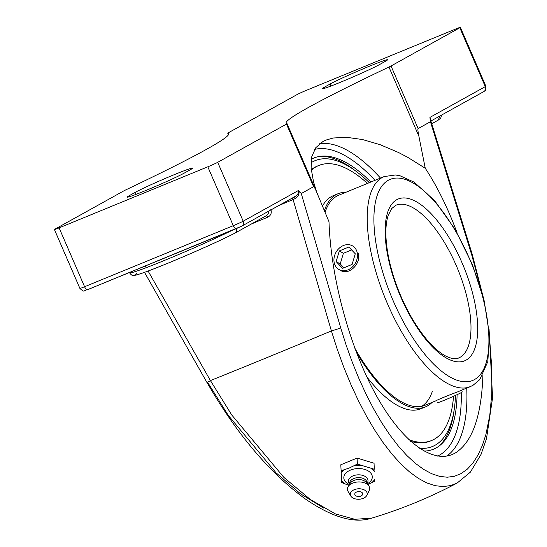 <?xml version="1.0" encoding="UTF-8"?>
<svg xmlns="http://www.w3.org/2000/svg" width="547" height="547" viewBox="0 0 547 547"><rect width="100%" height="100%" fill="white"/><g stroke="black" fill="none" stroke-linecap="round" stroke-linejoin="round"><path stroke-width="0.82" d="M430.872 120.908L430.988 119.964L429.935 117.393L430.653 120.203M278.922 205.481A529.359 22.871 -23.4 0 0 293.089 199.539A2.065 0.492 67.2 0 0 292.221 198.089M371.536 518.112L354.928 519.322L335.461 513.927L310.375 499.527L283.859 477.387L231.75 414.982L210.424 380.582A529.359 22.871 -23.4 0 0 331.393 330.914L293.089 199.539L295.216 198.554L294.525 196.804M268.789 211.115L268.584 213.419L266.84 215.409L234.895 233.159C217.262 242.396 168.244 263.729 146.637 271.572C133.926 276.194 134.487 275.264 133.195 275.373C132.217 275.647 131.02 274.799 129.605 272.83A62.631 2.708 156.6 0 0 168.654 258.704A62.631 2.708 156.6 0 0 232.099 230.355M266.546 215.566A2.065 0.615 -112.6 0 1 267.798 217.166C270.936 215.477 271.934 212.851 270.792 209.282M295.216 198.554C297.889 197.036 299.209 194.568 299.154 191.142L298.539 190.431C298.826 193.153 297.493 195.272 294.532 196.776M295.011 196.537L241.712 226.164A4.061 3.72 -119.1 0 0 243.189 221.193A8.26 0.356 156.6 0 1 233.289 225.679A4.061 1.62 67.7 0 0 236.256 228.646A4.061 1.62 67.7 0 0 236.325 228.612L241.35 226.335A4.061 3.72 -119.1 0 0 241.712 226.164L87.547 289.705A4.061 1.62 67.7 0 0 87.616 289.678L236.181 228.673M136.449 273.596A58.563 2.53 -23.4 0 0 168.168 263.093A58.563 2.53 -23.4 0 0 234.636 233.282L234.895 233.159M234.636 233.282C236.564 232.243 237.138 230.547 236.359 228.202M489.052 329.096L492.58 397.785L486.502 438.626L481.032 454.42L470.338 472.177L457.142 483.063L450.721 485.579L443.166 486.577L435.18 485.695L426.879 482.946L418.325 478.358L409.553 471.945L400.698 463.788L391.891 454.024L383.173 442.714L374.592 429.908L366.271 415.782L358.333 400.554L350.812 384.315L343.748 367.126L337.239 349.239L331.393 330.914A8.26 0.636 -16.4 0 0 340.678 327.803L301.26 193.542L299.154 191.142M431.754 123.738L438.256 120.114L439.884 116.012M316.658 192.106L313.493 181.707L311.106 168.073L311.797 156.613L315.79 147.683L322.949 141.509L325.903 140.094L333.191 138.008L346.545 137.297L362.456 139.533L380.103 144.675L398.476 152.476L407.604 157.249L425.251 168.25L418.893 136.237C417.929 131.437 417.669 128.88 418.12 128.579L391.03 65.982L459.808 27.753A8.26 0.356 156.6 0 0 460.383 27.35A8.26 0.356 156.6 0 0 455.699 29.018L306.983 90.077A8.26 0.356 156.6 0 0 297.089 94.563L228.311 132.791A8.26 0.356 156.6 0 0 227.737 133.195L228.441 134.808L227.764 133.208A8.26 0.356 156.6 0 1 227.737 133.195M59.103 227.867L207.812 166.808L233.289 225.679L84.58 286.737A4.061 1.62 67.7 0 0 87.547 289.705C83.041 290.519 84.888 292.946 79.896 288.413A8.26 0.356 156.6 0 0 84.58 286.737L59.103 227.867A8.26 0.356 156.6 0 1 54.42 229.535A8.26 0.356 156.6 0 1 54.987 229.131L123.766 190.91A8.26 0.356 156.6 0 1 125.851 189.857A318.928 13.778 -23.4 0 0 206.54 149.324A318.928 13.778 -23.4 0 0 228.68 133.755A318.928 13.778 -23.4 0 0 227.764 133.208M298.539 190.431L243.189 221.193L217.713 162.322A8.26 0.356 156.6 0 1 207.812 166.808M301.26 193.542L313.575 186.691C313.985 186.5 314.894 188.031 316.31 191.286L328.993 221.74C330.832 276.303 348.48 342.996 373.71 390.749C398.975 438.414 429.942 463.582 452.184 454.53L455.036 453.155C472.198 442.544 481.49 416.493 482.912 374.996M217.713 162.322L286.484 124.094L313.575 186.691M425.251 168.25C437.183 186.349 447.781 207.853 457.046 232.748M311.318 159.273A157.392 62.761 -112.3 0 1 311.339 159.266A157.392 62.761 -112.3 0 1 320.863 156.23A157.392 62.761 -112.3 0 1 370.866 182.035M457.087 394.681A157.392 62.761 -112.3 0 1 440.191 445.183A157.392 62.761 -112.3 0 1 423.939 451.104M391.03 65.982A8.26 0.356 156.6 0 1 388.944 67.028A318.928 13.778 156.6 0 0 308.255 107.561A318.928 13.778 156.6 0 0 286.115 123.137A318.928 13.778 156.6 0 0 287.031 123.677A8.26 0.356 156.6 0 1 287.059 123.69A8.26 0.356 156.6 0 1 286.484 124.094M184.681 172.866A32.512 1.402 156.6 0 1 151.567 188.086A32.512 1.402 156.6 0 1 127.266 197.105A32.512 1.402 156.6 0 1 129.523 195.518L135.225 192.353A32.512 1.402 156.6 0 1 168.339 177.132A32.512 1.402 156.6 0 1 192.64 168.114A32.512 1.402 156.6 0 1 190.383 169.7L184.681 172.866M379.577 64.539A32.512 1.402 156.6 0 1 346.456 79.759A32.512 1.402 156.6 0 1 322.156 88.771A32.512 1.402 156.6 0 1 324.412 87.185L330.115 84.019A32.512 1.402 156.6 0 1 363.229 68.799A32.512 1.402 156.6 0 1 387.529 59.787A32.512 1.402 156.6 0 1 385.273 61.373L379.577 64.539M430.051 118.384L430.441 121.735L471.74 254.95L480.724 288.166M323.845 508.149L300.515 493.804L276.085 472.84L228.229 415.317L207.696 382.401L207.053 382.681L210.424 380.582L148.093 271.032M146.193 267.688L145.242 266.02M418.12 128.579L430.441 121.735M357.102 458.078L374.045 463.227L374.292 469.23L357.355 464.088L357.102 458.078L340.808 464.765L341.704 482.611L348.918 485.374M357.355 464.088L349.232 468.027L341.061 470.776M374.045 463.227L374.292 469.23M367.823 484.58L374.934 481.073M374.859 479.733A18.065 11.152 -2.4 0 1 372.774 482.208M349.424 484.574L349.328 484.526A14.249 8.793 -2.4 0 1 350.531 470.078A14.249 8.793 -2.4 0 1 369.526 471.849A14.249 8.793 -2.4 0 1 367.352 483.78L367.256 483.835M341.191 473.299A17.648 10.892 -2.4 0 1 344.207 469.729M344.979 483.849A17.648 10.892 -2.4 0 1 341.588 480.574M372.042 468.786A18.065 11.152 -2.4 0 1 374.387 471.056M371.037 468.485A17.648 10.892 -2.4 0 1 374.428 471.753M354.224 465.613A17.648 10.892 -2.4 0 1 360.63 465.319M355.188 465.217A18.065 11.152 -2.4 0 1 359.625 465.012M374.825 479.028A17.648 10.892 -2.4 0 1 371.803 482.604M341.157 472.594A18.065 11.152 -2.4 0 1 343.243 470.126M362.121 492.635A3.973 2.455 -2.4 0 1 361.724 495.561A5.258 5.258 0 0 1 355.912 495.808A3.973 2.455 -2.4 0 1 356.295 492.15A3.973 2.455 -2.4 0 1 362.121 492.635M349.642 484.232L349.054 483.309A9.812 6.058 -2.4 0 1 353.02 475.876A9.812 6.058 -2.4 0 1 364.261 475.965A9.812 6.058 -2.4 0 1 367.522 482.536L367.01 483.507M349.663 484.198L349.629 483.343A8.67 5.354 -2.4 0 1 353.711 478.557A8.67 5.354 -2.4 0 1 362.401 478.16A8.67 5.354 -2.4 0 1 366.955 482.618L366.989 483.473M350.784 496.006L348.063 491.438A11.145 6.879 -2.4 0 1 348.179 486.55L350.312 483.165A8.67 5.354 -2.4 0 1 353.793 480.498A8.67 5.354 -2.4 0 1 366.251 482.502L368.664 485.702A11.145 6.879 -2.4 0 1 369.191 490.563L366.852 495.343A8.479 5.231 -2.4 0 1 363.229 498.344A8.479 5.231 -2.4 0 1 350.784 496.006A8.479 5.231 -2.4 0 1 354.271 489.688A8.479 5.231 -2.4 0 1 363.912 489.729A8.479 5.231 -2.4 0 1 366.852 495.343M348.179 486.55A11.145 6.879 -2.4 0 1 352.644 483.131A11.145 6.879 -2.4 0 1 368.664 485.702M343.974 483.541A18.065 11.152 -2.4 0 1 341.629 481.278M358.408 253.596C361.047 263.989 348.774 275.941 340.234 270.252M354.873 348.289A113.544 45.278 67.7 0 0 424.957 405.306L436.342 400.63C435.624 400.554 450.147 394.599 457.607 391.898L472.772 385.505L479.74 379.632L487.801 361.656L489.503 335.202L484.225 301.048L472.362 264.474L455.138 229.446L434.735 200.715L414.113 182.144L399.953 175.737L395.413 174.978L384.165 176.572A113.544 45.278 67.7 0 0 382.237 177.502A113.544 45.278 67.7 0 0 386.435 301.274A113.544 45.278 67.7 0 0 470.413 386.64M438.434 446.509A158.09 63.035 67.7 0 0 453.743 412.766L454.249 409.334A154.5 61.606 -112.3 0 1 435.084 445.237A154.5 61.606 -112.3 0 1 419.31 448.239M311.011 162.801A154.5 61.606 -112.3 0 1 356.712 171.785L353.943 169.7A158.09 63.035 67.7 0 0 319.339 156.449M356.712 171.785A154.5 61.606 -112.3 0 1 369.307 182.671M455.487 395.419A154.5 61.606 -112.3 0 1 454.249 409.334M384.165 176.572L338.702 195.238A113.544 45.278 67.7 0 0 325.048 212.332M345.875 192.291A115.191 45.934 67.7 0 0 338.073 193.706A115.191 45.934 67.7 0 0 324.35 210.663M356.377 352.289A115.191 45.934 67.7 0 0 425.587 406.831A115.191 45.934 67.7 0 0 432.123 402.36M421.833 406.271A113.544 45.278 67.7 0 0 432.349 391.406M410.558 441.306A148.64 59.267 67.7 0 0 430.243 441.073L431.645 440.499A148.64 59.267 67.7 0 0 453.272 399.207A148.64 59.267 67.7 0 0 453.518 396.315M367.44 183.436A148.64 59.267 67.7 0 0 318.73 165.502L317.328 166.076A148.64 59.267 67.7 0 0 311.25 169.7M318.73 165.502A148.64 59.267 67.7 0 0 311.311 170.281M408.739 439.624A148.64 59.267 67.7 0 0 431.645 440.499M338.073 193.706L333.362 195.641A115.191 45.934 67.7 0 0 322.457 206.103M366.77 376.794A115.191 45.934 67.7 0 0 420.869 408.766L425.587 406.831M437.251 402.736A13.627 0.588 -23.4 0 0 439.843 401.997A13.627 0.588 -23.4 0 0 453.894 396.144A13.627 0.588 -23.4 0 0 462.263 391.919L461.552 390.278M349.519 244.789A13.627 11.104 120 0 1 352.521 245.883A13.627 11.104 120 0 1 356.2 261.487A13.627 11.104 120 0 1 341.896 270.574A13.627 11.104 120 0 1 338.901 269.48A13.627 11.104 120 0 1 335.222 253.876A13.627 11.104 120 0 1 349.519 244.789M351.612 249.924L343.386 253.288L340.234 263.941L343.885 267.791M339.304 250.936L348.863 247.025L355.27 253.774L352.118 264.427L342.559 268.338L336.152 261.589L339.304 250.936L343.386 253.288M336.152 261.589L340.234 263.941M251.415 223.983A529.359 22.871 -23.4 0 0 267.798 217.166M459.808 27.753L485.285 86.624A4.061 3.72 60.9 0 1 483.808 91.595C484.738 90.084 486.454 91.937 485.859 86.221A8.26 0.356 156.6 0 1 485.285 86.624L429.935 117.393M446.714 456.095A169.42 67.554 67.7 0 0 466.741 388.151M380.486 178.083A169.42 67.554 67.7 0 0 319.769 143.615M314.634 149.413A165.358 65.934 -112.3 0 1 375.003 180.332M461.306 392.589A165.358 65.934 -112.3 0 1 437.607 456.095M388.944 67.028L418.893 136.237M489.674 339.619L491.917 369.834L491.787 393.69L489.777 415.385L485.941 434.366L482.386 445.381L478.085 454.899L473.107 462.783L467.473 469.011L461.237 473.531L454.489 476.266L447.255 477.223L439.61 476.369L431.672 473.723L423.494 469.312L415.118 463.152L406.66 455.323L398.257 445.942L389.943 435.084L381.758 422.79L373.833 409.231L366.278 394.626L359.119 379.037L352.405 362.538L346.224 345.376L340.678 327.803M484.122 300.631L472.273 254.417A8.26 0.896 162.8 0 1 471.74 254.95M129.967 196.544L129.523 195.518M136.087 194.356L135.225 192.353M324.856 88.217L324.412 87.185M330.983 86.023L330.115 84.019M395.925 205.221A82.576 32.929 -112.3 0 1 457.005 267.305A82.576 32.929 -112.3 0 1 460.054 357.321A82.576 32.929 -112.3 0 1 458.653 357.998C455.685 359.441 451.398 358.805 445.791 356.083C434.503 350.005 422.988 336.993 411.255 317.041C400.459 297.91 392.903 278.061 388.596 257.487C385.115 239.497 384.965 225.514 388.138 215.539L391.631 208.605L395.925 205.221M474.543 379.543A108.668 43.329 -112.3 0 1 376.876 248.427A108.668 43.329 -112.3 0 1 442.858 211.751A108.668 43.329 -112.3 0 1 474.543 379.543M466.126 360.09A87.452 34.871 67.7 0 0 440.629 225.056A87.452 34.871 67.7 0 0 387.529 254.574A87.452 34.871 67.7 0 0 466.126 360.09M441.627 115.041L440.786 117.967L438.256 120.114M430.899 121.003L483.808 91.595M460.383 27.35L485.859 86.221M287.059 123.69L316.31 191.286M457.142 483.063L457.142 483.063C429.751 497.544 401.224 509.257 371.557 518.187M472.266 254.417L430.551 119.889M207.108 382.654C236.714 433.997 269.445 472.758 305.288 498.939C332.111 517.346 354.21 523.759 371.577 518.187M207.06 382.674L144.524 272.338M54.42 229.535L79.896 288.413"/></g></svg>
